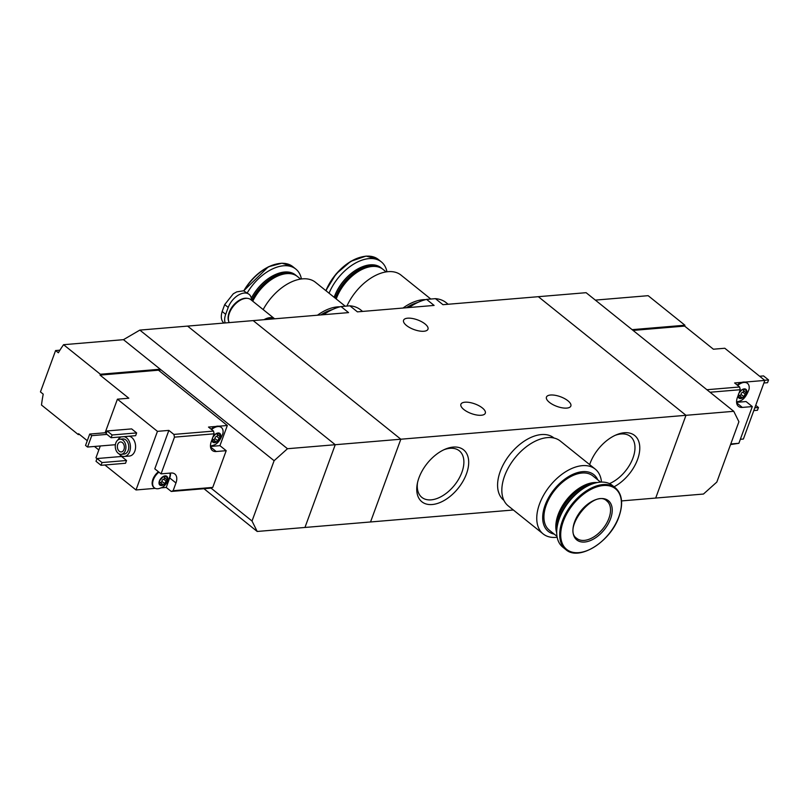 <?xml version="1.0" encoding="UTF-8"?>
<svg xmlns="http://www.w3.org/2000/svg" width="809" height="809" viewBox="0 0 809 809"><rect width="100%" height="100%" fill="white"/><g stroke="black" fill="none" stroke-linecap="round" stroke-linejoin="round"><path stroke-width="1.21" d="M362.594 311.425L360.622 309.847A48.378 28.841 128.8 0 0 349.892 305.822L357.416 311.859L434.109 305.428L426.586 299.391A48.378 28.841 128.8 0 0 409.081 307.531M349.892 305.822L341.044 306.56L348.558 312.608L187.597 326.098L335.239 444.717L304.963 527.458L257.191 531.462L252.024 521.036L210.997 488.08M341.044 306.56A48.378 28.841 128.8 0 0 323.539 314.701M448.135 304.255L446.174 302.677A48.378 28.841 128.8 0 0 435.444 298.652L442.958 304.69L586.1 292.686L733.753 411.306L738.91 421.732L716.835 482.063L703.466 494.046L655.705 498.051L685.981 415.31L538.339 296.691L685.981 415.31L733.753 411.306M453.232 447.084A33.311 19.861 128.8 0 0 445.203 449.177A33.311 19.861 128.8 0 0 417.252 483.974A33.311 19.861 128.8 0 0 435.758 503.936A33.311 19.861 128.8 0 0 467.177 471.738A33.311 19.861 128.8 0 0 453.232 447.084M614.071 486.796A33.311 19.861 128.8 0 0 639.252 453.434A33.311 19.861 128.8 0 0 624.326 432.744A33.311 19.861 128.8 0 0 616.296 434.837A33.311 19.861 128.8 0 0 589.65 464.609M621.545 500.923L655.705 498.051L685.981 415.31L400.829 439.216L253.177 320.597L400.829 439.216L335.239 444.717L304.963 527.458L370.542 521.967L400.829 439.216L370.542 521.967L513.351 509.994M435.444 298.652L426.586 299.391M549.382 402.336A12.995 5.147 -159.9 0 1 546.449 397.098A12.995 5.147 -159.9 0 1 555.146 395.298A12.995 5.147 -159.9 0 1 567.918 400.779A12.995 5.147 -159.9 0 1 570.851 406.027A12.995 5.147 -159.9 0 1 562.154 407.817A12.995 5.147 -159.9 0 1 549.382 402.336M463.83 409.506A12.995 5.147 -159.9 0 1 460.897 404.267A12.995 5.147 -159.9 0 1 469.594 402.478A12.995 5.147 -159.9 0 1 482.366 407.958A12.995 5.147 -159.9 0 1 485.309 413.197A12.995 5.147 -159.9 0 1 476.602 414.987A12.995 5.147 -159.9 0 1 463.83 409.506M406.502 325.501A12.995 5.147 -159.9 0 1 403.57 320.253A12.995 5.147 -159.9 0 1 412.266 318.463A12.995 5.147 -159.9 0 1 425.038 323.944A12.995 5.147 -159.9 0 1 427.971 329.192A12.995 5.147 -159.9 0 1 419.274 330.982A12.995 5.147 -159.9 0 1 406.502 325.501M609.47 483.62A29.893 17.818 128.8 0 0 631.971 460.463A29.893 17.818 128.8 0 0 630.393 436.445A29.893 17.818 128.8 0 0 621.1 433.968A29.893 17.818 128.8 0 0 615.062 435.384M417.525 482.649A29.893 17.818 128.8 0 0 421.853 497.383A29.893 17.818 128.8 0 0 454.466 485.248A29.893 17.818 128.8 0 0 459.29 450.785A29.893 17.818 128.8 0 0 450.006 448.317A29.893 17.818 128.8 0 0 443.969 449.733M601.491 482.073A41.583 24.786 128.8 0 0 595.222 469.089L560.313 441.047A41.583 24.786 128.8 0 0 514.949 457.934A41.583 24.786 128.8 0 0 508.224 505.878L543.142 533.92A41.583 24.786 128.8 0 0 557.168 537.247M595.222 469.089A41.583 24.786 128.8 0 0 549.857 485.987A41.583 24.786 128.8 0 0 543.142 533.92M597.8 479.879A36.385 21.691 128.8 0 0 554.155 489.435A36.385 21.691 128.8 0 0 554.236 534.122M600.581 482.113L592.845 475.894A34.787 20.741 128.8 0 0 554.893 490.032A34.787 20.741 128.8 0 0 549.271 530.138L557.017 536.357M597.163 482.568A34.787 20.741 128.8 0 0 566.785 499.578A34.787 20.741 128.8 0 0 556.713 532.919M586.262 485.683A33.988 20.255 128.8 0 0 585.979 485.794A33.988 20.255 128.8 0 0 557.462 521.299A33.988 20.255 128.8 0 0 557.411 521.593M593.422 483.549A34.787 20.741 128.8 0 0 586.545 485.562A34.787 20.741 128.8 0 0 557.35 521.896A34.787 20.741 128.8 0 0 556.875 529.046M583.511 488.393A34.787 20.741 128.8 0 0 559.464 518.326M615.366 487.837L612.373 485.43A39.58 23.592 128.8 0 0 569.182 501.509A39.58 23.592 128.8 0 0 562.791 547.147L565.784 549.554C578.86 561.648 610.714 541.636 618.986 516.648C623.426 503.643 622.212 494.046 615.366 487.837A39.58 23.592 128.8 0 0 572.175 503.916A39.58 23.592 128.8 0 0 565.784 549.554M610.552 518.802A25.19 15.017 128.8 0 0 590.489 502.247A25.19 15.017 128.8 0 0 576.716 539.876A25.19 15.017 128.8 0 0 610.552 518.802M554.003 438.023L553.811 437.871A39.985 23.835 128.8 0 0 510.186 454.112A39.985 23.835 128.8 0 0 503.724 500.205L503.926 500.367M742.672 389.574L746.009 389.362A5.602 3.337 128.8 0 0 744.25 388.886A5.602 3.337 128.8 0 0 742.025 389.695A5.602 3.337 128.8 0 0 739.163 392.668M739.183 392.84L742.025 389.695M738.162 395.399A5.602 3.337 128.8 0 0 738.961 398.058L738.637 394.741M738.496 394.044L738.425 394.661M739.739 395.672A1.122 0.667 -51.2 0 0 740.973 394.367A1.962 1.163 -51.2 0 1 742.773 392.153L745.251 394.155L746.474 393.376A5.602 3.337 128.8 0 1 742.955 397.725L741.772 397.421L742.955 397.725A5.602 3.337 128.8 0 1 738.961 398.058L741.772 397.421L739.072 395.136A1.962 1.163 -51.2 0 0 738.759 394.994M745.251 394.155L742.955 397.725M710.029 392.244L740.245 389.716L739.618 386.985L734.612 382.96L741.954 382.344A11.195 6.674 -51.2 0 0 737.191 385.033M706.894 389.726L739.618 386.985M730.77 443.979L738.87 443.302L752.309 406.583L746.05 401.547L736.594 402.346M740.245 389.716L737.404 397.472A12.398 7.392 -51.2 0 0 738.475 406.391A12.398 7.392 -51.2 0 0 742.328 407.412L752.309 406.583M730.567 444.556L738.87 443.302M633.063 330.416L684.616 326.088L713.396 349.215L724.803 348.254L764.839 380.422L744.958 382.091A11.195 6.674 -51.2 0 1 747 382.97A11.195 6.674 -51.2 0 1 747.243 383.183M740.336 439.297L743.39 439.034L764.839 380.422M595.343 300.109L648.151 295.679L684.93 325.228L632.122 329.657M684.616 326.088L684.93 325.228M754.817 407.827L758.458 407.524L757.446 410.284L753.806 410.588M758.458 407.524L755.727 405.329M763.898 383.001L767.539 382.697L768.55 379.937L763.544 375.922L759.641 376.246M768.55 379.937L764.647 380.27M744.958 382.091A11.195 6.674 128.8 0 0 743.522 382.05A11.195 6.674 128.8 0 0 741.954 382.344M736.574 401.78A11.195 6.674 128.8 0 0 739.537 401.102C743.319 400.152 746.495 396.198 749.063 389.24A11.195 6.674 128.8 0 0 747.496 383.375A11.195 6.674 128.8 0 0 744.017 382.445A11.195 6.674 128.8 0 0 737.697 385.438M746.474 393.376A5.602 3.337 128.8 0 0 746.009 389.362L746.474 393.376L743.158 390.13A1.962 1.163 -51.2 0 1 742.915 389.786M743.784 390.646A1.122 0.667 -51.2 0 1 742.773 392.153M163.428 476.471L159.373 481.031A5.602 3.337 128.8 0 0 159.838 485.046L162.649 484.409L159.949 482.124A1.962 1.163 -51.2 0 0 159.636 481.982M159.262 481.517L159.838 485.046A5.602 3.337 128.8 0 0 161.598 485.521A5.602 3.337 128.8 0 0 163.833 484.712L162.649 484.409L163.833 484.712A5.602 3.337 128.8 0 0 167.362 480.364A5.602 3.337 128.8 0 0 166.887 476.349A5.602 3.337 128.8 0 0 162.902 476.683A5.602 3.337 128.8 0 0 159.373 481.031L159.373 481.709L159.373 481.031M160.617 482.66A1.122 0.667 -51.2 0 0 161.851 481.355A1.962 1.163 -51.2 0 1 163.651 479.14L166.138 481.143L163.833 484.712M166.138 481.143L167.362 480.364L166.887 476.349L163.317 476.491M164.338 477.259A1.962 1.163 -51.2 0 1 164.035 477.118L167.362 480.364M163.549 476.562L162.902 476.683M212.039 439.509A5.602 3.337 128.8 0 0 212.848 442.169L215.659 441.532L212.959 439.247A1.962 1.163 -51.2 0 0 212.646 439.105M212.383 438.154L212.848 442.169A5.602 3.337 128.8 0 0 214.607 442.644A5.602 3.337 128.8 0 0 216.842 441.835L215.659 441.532L216.842 441.835A5.602 3.337 128.8 0 0 220.361 437.487A5.602 3.337 128.8 0 0 219.896 433.472A5.602 3.337 128.8 0 0 215.902 433.806A5.602 3.337 128.8 0 0 213.04 436.779M213.627 439.783A1.122 0.667 -51.2 0 0 214.86 438.478A1.962 1.163 -51.2 0 1 216.65 436.263L219.138 438.266L216.842 441.835M219.138 438.266L220.361 437.487L219.896 433.472L218.592 433.513L219.593 434.342M219.37 436.112L220.361 437.487M216.559 433.685L218.592 433.513M213.07 436.951L215.902 433.806M171.235 491.447L210.876 488.13L212.757 487.402L173.116 490.729L171.235 491.447L166.229 487.433L169.708 477.947A12.398 7.392 -51.2 0 0 170.507 473.073M212.757 487.402L226.196 450.684L219.937 445.658L227.319 425.494L218.845 426.201A11.195 6.674 -51.2 0 1 220.877 427.081A11.195 6.674 -51.2 0 1 221.12 427.294M173.116 490.729L175.958 482.973A12.398 7.392 -51.2 0 0 174.886 474.054A12.398 7.392 -51.2 0 0 171.033 473.022L161.052 473.862L174.491 437.143L214.122 433.816L211.291 441.583A12.398 7.392 -51.2 0 0 212.362 450.502A12.398 7.392 -51.2 0 0 216.215 451.523L226.196 450.684M214.122 433.816L213.505 431.096L173.864 434.413L174.491 437.143M104.917 464.993L136.003 489.961L155.227 488.353M100.286 445.971L95.968 457.793L96.989 458.612M98.829 449.976L94.461 446.457M87.281 440.703L78.594 433.715L78.271 434.575L41.492 405.026A119.954 83.772 -94.8 0 1 43.221 394.145L40.45 391.92L55.588 350.55L59.917 350.186M160.91 487.878L166.229 487.433M100.356 374.243L63.577 344.695L123.464 339.669L160.233 369.217L100.356 374.243L100.043 375.103L158.493 370.198L227.319 425.494M100.043 375.103L128.823 398.22L117.416 399.181L105.119 432.764M173.864 434.413L168.859 430.398L157.452 431.349L117.416 399.181M213.505 431.096L208.5 427.071L215.841 426.454A11.195 6.674 -51.2 0 0 211.078 429.144M63.577 344.695A119.954 83.772 -94.8 0 0 58.359 352.775L55.588 350.55M123.464 339.669L139.836 330.102L287.478 448.722L335.239 444.717L187.597 326.098L139.836 330.102M129.218 436.213A9.991 6.978 85.2 0 1 135.588 446.548A9.991 6.978 85.2 0 1 129.42 456.043L124.293 456.468A9.991 6.978 85.2 0 1 120.298 455.133A9.991 6.978 85.2 0 1 119.024 453.839M131.634 428.901L136.64 432.916L135.629 435.677L111.106 437.73L106.1 433.715L107.112 430.954L131.634 428.901M121.542 456.478L126.548 460.503L125.537 463.264L101.014 465.317L96.008 461.292L97.019 458.541L121.542 456.478M120.268 436.971L120.066 437.497M136.003 489.961L157.452 431.349M78.271 434.575L79.535 434.473M159.565 371.058L160.233 369.217L274.109 460.705L287.478 448.722M203.969 488.707L257.191 531.462M274.109 460.705L252.024 521.036M118.205 453.303A7.594 5.309 85.2 0 1 115.353 444.98A7.594 5.309 85.2 0 1 119.965 439.176A7.594 5.309 85.2 0 1 125.891 446.305A7.594 5.309 85.2 0 1 121.239 454.314A7.594 5.309 85.2 0 1 118.205 453.303M119.277 451.26A4.996 3.489 85.2 0 1 117.406 445.789A4.996 3.489 85.2 0 1 120.44 441.967A4.996 3.489 85.2 0 1 124.333 446.659A4.996 3.489 85.2 0 1 121.269 451.928A4.996 3.489 85.2 0 1 119.277 451.26M119.965 439.176L122.816 438.943A7.594 5.309 85.2 0 1 128.742 446.062A7.594 5.309 85.2 0 1 124.09 454.082L121.239 454.314M117.861 440.015A9.991 6.978 85.2 0 1 121.188 436.89M124.09 436.648A9.991 6.978 85.2 0 1 130.461 446.972A9.991 6.978 85.2 0 1 124.293 456.468M107.112 430.954L112.117 434.979L136.64 432.916M112.117 434.979L111.106 437.73M97.019 458.541L102.025 462.556L126.548 460.503M102.025 462.556L101.014 465.317M89.718 434.059L91.72 435.667L87.554 447.043L85.552 445.435L89.718 434.059L106.495 432.643M91.72 435.667L106.94 434.382M87.554 447.043L115.394 444.707M210.482 446.457L219.937 445.658M154.114 487.605A11.195 6.674 -51.2 0 1 153.852 487.412A11.195 6.674 -51.2 0 1 158.412 471.738M161.052 473.862L154.792 468.836L168.859 430.398M218.845 426.201A11.195 6.674 128.8 0 0 215.841 426.454M210.461 445.89A11.195 6.674 128.8 0 0 210.836 445.87A11.195 6.674 128.8 0 0 213.424 445.213C217.206 444.262 220.382 440.308 222.95 433.351A11.195 6.674 128.8 0 0 221.383 427.486A11.195 6.674 128.8 0 0 211.584 429.549M217.672 434.757A1.122 0.667 -51.2 0 1 216.65 436.263M217.338 434.382A1.962 1.163 -51.2 0 1 217.034 434.241A1.962 1.163 -51.2 0 1 216.792 433.897M158.908 472.143A11.195 6.674 128.8 0 0 154.347 487.817A11.195 6.674 128.8 0 0 157.826 488.747A11.195 6.674 128.8 0 0 160.415 488.09C164.197 487.139 167.372 483.185 169.941 476.228A11.195 6.674 128.8 0 0 169.951 473.113M164.672 477.634A1.122 0.667 -51.2 0 1 163.651 479.14M236.764 291.867L243.56 290.795L236.764 291.867L233.316 293.768L224.7 304.589L222.172 311.485C220.796 315.975 221.059 319.504 222.96 322.073L223.951 323.054M243.56 290.795L249.101 294.334A15.593 9.293 -51.2 0 1 251.498 300.2M225.205 322.943A15.593 9.293 -51.2 0 1 225.691 314.317L228.219 307.42A15.593 9.293 -51.2 0 1 249.101 294.334M241.315 299.259A15.31 9.132 128.8 0 0 241.224 299.3A15.31 9.132 128.8 0 0 228.371 315.298A15.31 9.132 128.8 0 0 228.35 315.399M247.514 298.369A15.593 9.293 128.8 0 0 241.416 299.219A15.593 9.293 128.8 0 0 228.33 315.51A15.593 9.293 128.8 0 0 228.816 321.648M264.007 319.697A15.998 9.536 128.8 0 1 274.635 318.807L250.851 299.674A15.998 9.536 128.8 0 0 234.792 304.578A15.998 9.536 128.8 0 0 229.21 322.609M273.998 318.857A15.593 9.293 128.8 0 0 264.644 319.636M273.897 318.867A15.593 9.293 128.8 0 0 265.413 319.575M273.493 318.898A15.593 9.293 128.8 0 0 267.152 319.434M403.024 308.037A41.583 24.786 -51.2 0 1 425.585 299.633M346.909 306.075A41.583 24.786 -51.2 0 1 401.001 275.1L430.793 299.037M336.231 298.966A34.787 20.741 -51.2 0 1 363.787 268.649A34.787 20.741 -51.2 0 1 382.981 269.346L386.156 271.895M336.16 298.915A33.988 20.255 -51.2 0 1 363.221 268.891A33.988 20.255 -51.2 0 1 363.504 268.77M335.229 298.167A34.787 20.741 -51.2 0 1 356.991 270.904A34.787 20.741 -51.2 0 1 381.979 268.537A34.787 20.741 -51.2 0 1 382.465 268.952M334.208 297.338A34.787 20.741 -51.2 0 1 361.754 267.031A34.787 20.741 -51.2 0 1 380.948 267.718L381.979 268.537M334.157 297.308A34.221 20.397 -51.2 0 1 361.36 267.192A34.221 20.397 -51.2 0 1 361.562 267.112M329.061 293.212A39.58 23.592 -51.2 0 1 381.352 261.883A39.58 23.592 -51.2 0 1 386.965 271.784M406.32 307.764A39.985 23.835 -51.2 0 1 417.919 302.414M317.482 315.207A41.583 24.786 -51.2 0 1 340.043 306.803M263.178 309.584A41.583 24.786 -51.2 0 1 315.449 282.28L345.241 306.207M252.752 301.211A34.787 20.741 -51.2 0 1 278.235 275.829A34.787 20.741 -51.2 0 1 297.429 276.516L300.604 279.065M252.651 301.13A33.988 20.255 -51.2 0 1 277.679 276.061A33.988 20.255 -51.2 0 1 277.952 275.95M251.751 300.402A34.787 20.741 -51.2 0 1 296.428 275.707A34.787 20.741 -51.2 0 1 296.923 276.122M251.346 298.359A34.787 20.741 -51.2 0 1 276.213 274.2A34.787 20.741 -51.2 0 1 295.406 274.888L296.428 275.707M251.316 298.208A34.221 20.397 -51.2 0 1 275.818 274.372A34.221 20.397 -51.2 0 1 276.011 274.281M247.271 292.858A39.58 23.592 -51.2 0 1 295.801 269.053A39.58 23.592 -51.2 0 1 301.423 278.953M320.768 314.934A39.985 23.835 -51.2 0 1 332.368 309.584M618.824 516.759A38.923 23.198 128.8 0 0 587.83 491.184A38.923 23.198 128.8 0 0 566.553 549.321A38.923 23.198 128.8 0 0 618.824 516.759M608.944 518.266A23.987 14.299 128.8 0 0 606.861 501.004C594.524 488.191 561.648 529.126 576.807 538.41A23.987 14.299 128.8 0 0 608.944 518.266M742.328 407.412L736.645 402.852M744.684 389.412L745.706 390.231M738.728 396.784L739.739 397.593M740.973 394.367L743.461 396.37M216.215 451.523L210.532 446.962M175.958 482.973L169.708 477.947M212.615 440.895L213.627 441.704M214.86 438.478L217.348 440.48M159.616 483.772L160.617 484.581M161.851 481.355L164.338 483.357M165.562 476.4L166.583 477.219M228.219 307.42L224.7 304.589M225.691 314.317L222.172 311.485M326.067 290.805A39.58 23.592 -51.2 0 1 378.359 259.477L381.352 261.883M325.916 290.684A38.923 23.198 -51.2 0 1 361.178 257.07M244.025 290.876A39.58 23.592 -51.2 0 1 292.807 266.646L295.801 269.053M243.792 290.836A38.923 23.198 -51.2 0 1 275.636 264.24M557.462 521.299L557.35 521.896M585.979 485.794L586.545 485.562M220.877 427.081L221.383 427.486M217.034 434.241L219.36 436.112M363.221 268.891L363.787 268.649M325.835 290.613L336.089 273.938L350.722 261.358L366.072 256.069L378.359 259.477M277.679 276.061L278.235 275.829M243.701 290.815L268.345 266.798L281.967 263.188L292.807 266.646"/></g></svg>
